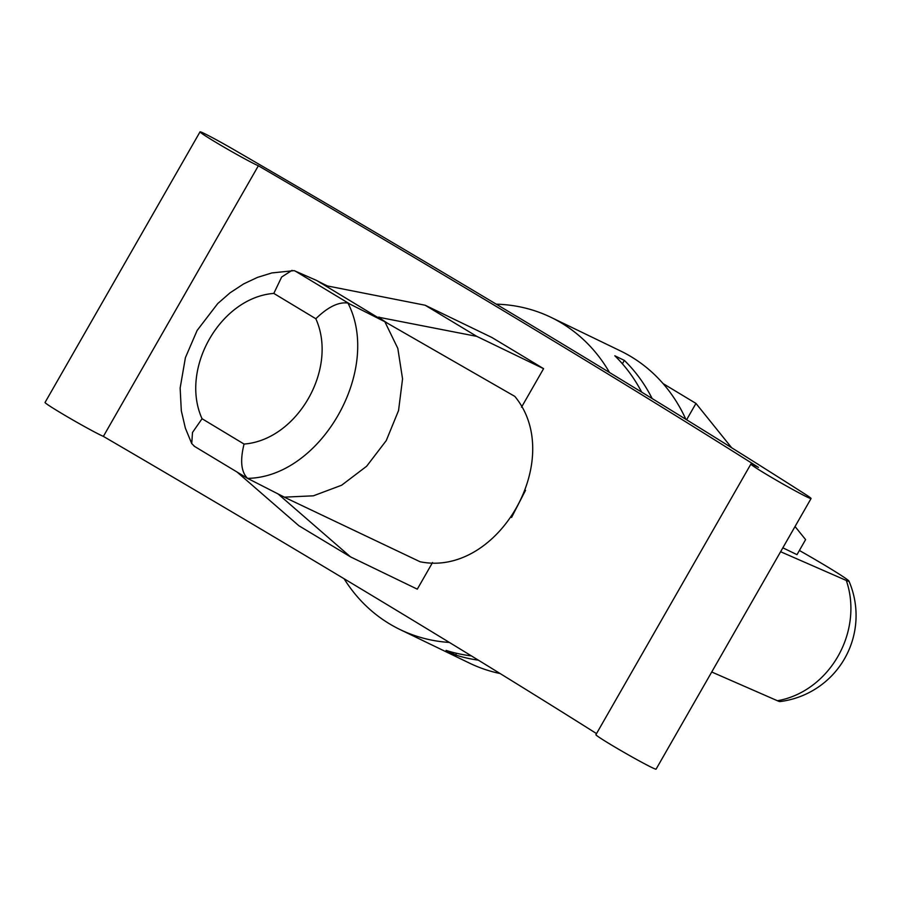 <?xml version="1.0" encoding="UTF-8"?>
<svg xmlns="http://www.w3.org/2000/svg" width="901" height="901" viewBox="0 0 901 901"><rect width="100%" height="100%" fill="white"/><g stroke="black" fill="none" stroke-linecap="round" stroke-linejoin="round"><path stroke-width="1.35" d="M750.882 464.071L595.899 734.687A34.677 1.374 29.8 0 0 625.305 753.112A34.677 1.374 29.8 0 0 656.086 769.15L811.069 498.535A34.677 1.374 29.8 0 0 804.751 493.917A1055.758 41.953 29.8 0 0 235.184 150.411A34.677 1.374 29.8 0 0 200.033 131.85A34.677 1.374 29.8 0 0 224.495 147.426A34.677 1.374 29.8 0 0 258.362 165.773A1077.382 42.809 -150.2 0 1 758.473 467.382A34.677 1.374 29.8 0 0 750.882 464.071A34.677 1.374 29.8 0 0 780.289 482.497A34.677 1.374 29.8 0 0 811.069 498.535M200.033 131.85L45.05 402.465A34.677 1.374 29.8 0 0 69.512 418.041A34.677 1.374 29.8 0 0 103.378 436.388A1077.382 42.809 -150.2 0 1 596.518 733.594M278.037 493.928L350.523 556.874L417.298 589.164L432.559 562.528M521.521 407.184L543.585 368.667L476.798 336.377L378.296 317.175L387.543 323.279L514.809 396.384C566.301 458.553 498.129 577.676 420.103 561.762L286.056 498.016L247.561 478.363C241.13 472 239.959 460.569 244.058 444.058C297.319 439.981 338.337 368.532 315.823 318.74C327.941 306.948 338.652 301.722 347.944 303.074C382.294 369.59 320.767 477.327 247.561 478.363L248.62 478.983M476.798 336.377L425.159 305.236L491.935 337.515A1077.382 42.809 -150.2 0 1 543.585 368.667M103.378 436.388L258.362 165.773M194.56 446.378L191.744 443.607L185.358 428.133L181.315 410.788L180.144 388.061L185.403 357.663L197.128 330.442L217.693 303.614L230.003 292.859L243.687 283.883L257.472 277.395L271.854 272.935L294.165 270.638L316.724 280.504L380.537 319.134M511.565 517.433L525.531 490.335M191.744 443.607L192.499 432.457L202.049 418.728C179.536 368.937 220.542 297.488 273.814 293.411L315.823 318.74M292.014 270.356L281.653 277.024L273.814 293.411M284.378 497.149L313.368 495.82L341.648 485.222L366.673 466.211L386.259 440.589L398.546 410.563L402.556 378.882L397.814 348.372L384.851 321.725L386.518 322.592M384.851 321.725L347.944 303.074M327.153 285.876L316.904 280.661M782.845 547.819L796.991 554.656L805.607 539.62L795.042 526.511M846.287 580.458A52.021 2.072 29.8 0 0 848.956 581.111A86.699 86.699 0 0 1 779.973 701.564A52.021 2.072 -150.2 0 1 777.405 700.73A86.124 74.806 -64.2 0 0 837.953 656.345A86.124 74.806 -64.2 0 0 846.287 580.458L780.604 551.727M848.956 581.111A52.021 2.072 29.8 0 0 799.378 550.477M686.607 419.765L695.966 403.423L731.635 447.741M663.068 383.589L695.966 403.423M711.722 672L777.405 700.73M456.593 653.304L455.624 655.004L446.085 650.398A173.386 150.613 -64.2 0 0 471.369 655.883M455.624 655.004A173.386 150.613 -64.2 0 0 478.363 660.163M622.4 363.801L624.348 360.4L614.809 355.782A173.386 150.613 -64.2 0 1 641.681 392.138M652.144 398.546A173.386 150.613 -64.2 0 0 624.348 360.4M685.841 419.303A173.386 150.613 -64.2 0 0 620.575 350.985L550.962 317.332A173.386 150.613 -64.2 0 0 496.26 304.178M344.103 578.746A173.386 150.613 -64.2 0 0 400.021 629.54L469.635 663.192A173.386 150.613 -64.2 0 0 500.123 673.543M609.504 372.496A173.386 150.613 -64.2 0 0 550.962 317.332M400.021 629.54A173.386 150.613 -64.2 0 0 449.396 642.447M425.159 305.236L327.559 285.977L320.294 282.801M350.523 556.874L298.873 525.734L237.042 472.034M244.058 444.058L202.049 418.728M349.092 303.558L295.032 270.953M378.758 317.884L379.197 317.118M194.075 446.119L247.966 478.622"/></g></svg>
